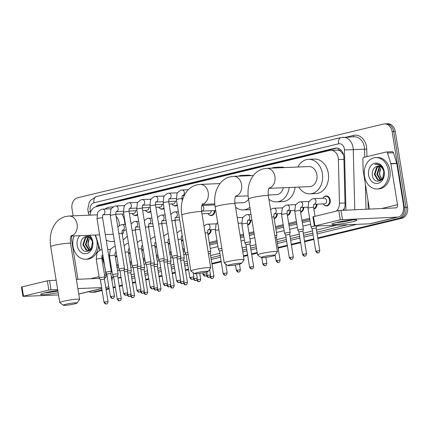 <?xml version="1.0" encoding="UTF-8"?>
<svg xmlns="http://www.w3.org/2000/svg" width="429" height="429" viewBox="0 0 429 429"><rect width="100%" height="100%" fill="white"/><g stroke="black" fill="none" stroke-linecap="round" stroke-linejoin="round"><path stroke-width="0.64" d="M317.052 204.161A5.019 3.904 87.6 0 1 313.872 209.079M303.818 207.352A5.019 3.904 87.6 0 1 300.638 212.275M290.583 210.542A5.019 3.904 87.6 0 1 287.403 215.465M277.349 213.733A5.019 3.904 87.6 0 1 274.169 218.656M250.879 220.115A5.019 3.904 87.6 0 1 247.699 225.037M211.175 229.692A5.019 3.904 87.6 0 1 207.995 234.609M183.001 240.251A5.019 3.904 87.6 0 1 181.526 240.996M169.766 243.441A5.019 3.904 87.6 0 1 168.291 244.187M156.531 246.637A5.019 3.904 87.6 0 1 155.057 247.377M143.297 249.828A5.019 3.904 87.6 0 1 141.822 250.568M130.062 253.019A5.019 3.904 87.6 0 1 128.587 253.759M116.827 256.21A5.019 3.904 87.6 0 1 115.353 256.95M323.691 197.227A5.019 3.904 87.6 0 1 326.169 195.919A5.019 3.904 87.6 0 1 330.201 200.016A5.019 3.904 87.6 0 1 326.592 205.958A5.019 3.904 87.6 0 1 324.013 204.864M214.956 210.575A5.019 3.904 87.6 0 1 211.261 215.562A5.019 3.904 87.6 0 1 208.682 214.473M175.252 220.152A5.019 3.904 87.6 0 1 175.139 221.423M162.017 223.343A5.019 3.904 87.6 0 1 161.905 224.614M148.783 226.533A5.019 3.904 87.6 0 1 148.67 227.81M177.322 205.218A5.019 3.904 87.6 0 1 175.338 206.022A5.019 3.904 87.6 0 1 172.758 204.933M164.093 208.408A5.019 3.904 87.6 0 1 162.103 209.218A5.019 3.904 87.6 0 1 159.524 208.124M150.858 211.599A5.019 3.904 87.6 0 1 148.868 212.409A5.019 3.904 87.6 0 1 146.289 211.315M137.623 214.79A5.019 3.904 87.6 0 1 135.634 215.599A5.019 3.904 87.6 0 1 133.054 214.505M336.341 211.116A9.417 7.32 -92.4 0 0 339.452 203.207L338.379 159.561A9.417 7.32 -92.4 0 0 338.229 157.926A9.417 7.32 -92.4 0 0 330.662 150.247A9.417 7.32 -92.4 0 0 329.563 150.402L95.935 206.74A9.417 7.32 -92.4 0 0 90.128 215.138M343.565 154.874L340.787 151.469A3.137 2.44 -92.4 0 0 338.283 150.118A9.417 5.856 -103.6 0 1 338.1 148.273M338.283 150.118L338.154 150.15A9.417 7.32 87.6 0 1 340.787 151.469M343.039 210.108L344.519 208.253M116.817 265.975L118.356 265.648M130.057 262.821L131.59 262.451M143.291 259.631L144.825 259.261M156.526 256.44L158.06 256.07M169.761 253.249L171.294 252.879M182.995 250.059L184.529 249.689M209.465 243.677L217.192 241.811M240.251 236.25L243.661 235.43M249.169 234.1L254.016 232.931M275.638 227.719L283.365 225.858M288.873 224.528L296.6 222.662M302.107 221.337L309.835 219.471M338.154 150.15L330.662 150.247M116.64 264.881L118.168 264.511M129.874 261.685L131.403 261.32M143.109 258.494L144.637 258.124M156.344 255.303L157.872 254.933M169.578 252.113L171.107 251.743M182.813 248.922L184.341 248.552M209.277 242.541L217.004 240.674M240.068 235.113L243.474 234.293M248.981 232.963L253.834 231.794M275.45 226.582L283.178 224.721M288.685 223.391L296.412 221.53M301.919 220.2L309.647 218.334M101.946 255.947L103.25 260.162A9.417 7.32 -92.4 0 0 104.016 262.022M110.425 266.264A9.417 7.32 -92.4 0 0 110.446 266.259A9.417 7.32 -92.4 0 0 111.127 266.189M95.485 235.017L100.139 250.086M343.752 210.081A9.417 7.32 -92.4 0 0 345.039 204.483L343.881 157.336A9.417 7.32 -92.4 0 0 343.731 155.7A9.417 7.32 -92.4 0 0 336.164 148.021A9.417 7.32 -92.4 0 0 335.065 148.177L98.563 205.207A9.417 7.32 -92.4 0 0 95.667 206.81M97.774 206.295A9.417 7.32 87.6 0 1 100.145 205.142L336.642 148.112A9.417 7.32 87.6 0 1 336.958 148.043M73.145 215.857L71.992 208.746A9.417 7.32 87.6 0 1 77.66 197.764L383.44 124.029A9.417 7.32 87.6 0 1 384.54 123.874A9.417 7.32 87.6 0 1 392.106 131.553L404.391 207.422A9.417 7.32 87.6 0 1 398.723 218.404L317.75 237.929M102.022 289.95L92.943 292.138A9.417 7.32 87.6 0 1 91.844 292.294A9.417 7.32 87.6 0 1 88.9 291.64M313.771 238.889L304.515 241.119M300.536 242.079L291.28 244.316M287.301 245.27L278.046 247.506M257.191 252.531L251.576 253.888M247.597 254.847L243.425 255.85M221.128 261.229L211.872 263.46M188.465 269.106L185.403 269.846M175.23 272.297L172.168 273.037M161.996 275.488L158.934 276.228M148.761 278.678L145.699 279.418M135.526 281.869L132.464 282.609M122.292 285.06L119.23 285.8M115.256 286.76L113.036 287.296M109.057 288.256L105.995 288.99M384.54 123.874L387.698 123.74A9.417 7.32 87.6 0 1 395.259 131.419L407.55 207.293L405.973 207.357A9.417 7.32 87.6 0 1 400.305 218.34L317.798 238.234L400.305 218.34A9.417 7.32 87.6 0 0 405.973 207.357L393.683 131.488L405.973 207.357L404.391 207.422M386.121 123.809A9.417 7.32 87.6 0 1 393.683 131.488A9.417 7.32 87.6 0 0 386.121 123.809M102.118 290.556L94.525 292.074A9.417 7.32 87.6 0 1 93.42 292.229A9.417 7.32 87.6 0 0 94.525 292.074L102.07 290.256L92.943 292.138M313.819 239.194L304.563 241.425L313.819 239.194M300.584 242.385L291.329 244.616L300.584 242.385M287.35 245.576L278.094 247.806L287.35 245.576M257.239 252.837L251.625 254.188L257.239 252.837M247.646 255.148L243.474 256.156L247.646 255.148M221.176 261.529L211.921 263.765L221.176 261.529M188.513 269.407L185.451 270.147L188.513 269.407M175.284 272.597L172.217 273.337L175.284 272.597M162.049 275.788L158.982 276.528L162.049 275.788M148.815 278.984L145.747 279.719L148.815 278.984M135.58 282.175L132.513 282.909L135.58 282.175M122.345 285.365L119.278 286.105L122.345 285.365M115.304 287.06L113.084 287.596L115.304 287.06M109.111 288.556L106.043 289.296L109.111 288.556M117.047 267.406L118.581 267.036M130.282 264.216L131.816 263.846M143.517 261.025L145.05 260.655M156.751 257.834L158.285 257.464M169.986 254.638L171.52 254.274M183.221 251.448L184.754 251.078M209.69 245.066L217.417 243.205M240.476 237.645L243.887 236.819M249.394 235.494L254.241 234.325M275.863 229.107L283.59 227.247M289.098 225.917L296.825 224.056M302.332 222.726L310.06 220.865M110.548 267.015A9.417 7.32 -92.4 0 0 111.331 267.444M407.55 207.293A9.417 7.32 87.6 0 1 401.882 218.27L317.846 238.535M313.867 239.495L304.611 241.725M300.632 242.685L291.377 244.916M287.398 245.876L278.142 248.107M257.287 253.137L251.673 254.494M247.699 255.453L243.522 256.456M221.23 261.835L211.969 264.066M188.567 269.712L185.5 270.447M175.332 272.903L172.265 273.638M162.098 276.094L159.036 276.828M148.863 279.284L145.801 280.024M135.628 282.475L132.566 283.215M122.394 285.666L119.332 286.406M115.353 287.366L113.138 287.897M109.159 288.856L106.097 289.596M96.101 292.004A9.417 7.32 87.6 0 1 95.002 292.16L91.844 292.294M364.473 176.142A15.691 12.194 87.6 0 1 375.756 157.582A15.691 12.194 87.6 0 1 388.363 170.383A15.691 12.194 87.6 0 1 377.08 188.942A15.691 12.194 87.6 0 1 364.473 176.142M375.756 157.582L377.332 157.518A15.691 12.194 87.6 0 1 389.94 170.313A15.691 12.194 87.6 0 1 378.657 188.873L377.08 188.942M384.202 171.386A10.232 7.953 87.6 0 1 378.046 183.317A10.232 7.953 87.6 0 1 368.629 175.139A10.232 7.953 87.6 0 1 374.785 163.208A10.232 7.953 87.6 0 1 384.202 171.386M372.249 174.592C373.107 185.355 386.191 181.869 384.025 171.595C383.542 168.779 382.303 166.618 380.319 165.101L376.641 163.991L374.801 164.382C378.743 164.028 381.579 165.948 383.322 170.152A7.095 5.513 87.6 0 0 378.088 166.093A7.095 5.513 87.6 0 0 376.019 166.715C373.337 168.286 372.082 170.914 372.249 174.592M379.381 166.232L377.107 167.691L374.967 174.394L378.228 179.799L379.788 180.207M379.08 166.162L376.48 167.718L374.34 174.421L377.6 179.826L379.477 180.234L382.582 178.544L383.885 171.873L383.322 170.152M380.614 166.752L379.617 167.583L377.477 174.292L381.027 179.821M380.303 166.581L378.989 167.61L376.85 174.319L380.11 179.719L380.721 179.96M382.239 178.925L381.687 178.373A7.095 5.513 87.6 0 1 379.703 174.195A7.095 5.513 87.6 0 1 380.711 168.479L379.354 174.212L381.939 179.209M378.169 166.087L376.019 166.715M376.689 163.991L374.801 164.382M336.54 222.458A12.554 1.196 -9.2 0 1 356.622 219.948A12.554 1.196 -9.2 0 1 352.327 221.788A12.554 1.196 -9.2 0 1 338.32 224.158A12.554 1.196 -9.2 0 1 332.18 223.906A12.554 1.196 -9.2 0 1 336.54 222.458M336.132 222.554A10.044 0.955 170.8 0 0 350.514 220.431A10.044 0.955 170.8 0 0 352.445 219.911M369.396 208.998L363.159 170.501A1.571 1.217 -92.4 0 1 363.138 170.233L362.859 158.939A1.571 1.217 -92.4 0 1 363.83 157.384L386.164 151.995A1.571 1.217 -92.4 0 1 386.352 151.973L392.272 151.721A1.571 1.217 87.6 0 1 393.468 152.735L396.734 163.304A1.571 1.217 87.6 0 1 396.793 163.572L403.416 204.456A12.554 7.808 -103.6 0 1 398.466 216.994A12.554 7.808 -103.6 0 1 397.522 217.122L340.277 219.782L338.781 210.526L396.021 207.872A3.137 1.952 76.4 0 0 396.257 207.84A3.137 1.952 76.4 0 0 397.495 204.703L390.873 163.819A1.571 1.217 -92.4 0 0 390.814 163.556L387.548 152.987A1.571 1.217 -92.4 0 0 386.352 151.973M398.466 216.994L370.753 223.675A12.554 7.808 -103.6 0 1 369.809 223.809L314.393 226.094L340.277 219.782M314.393 226.094L312.897 216.843L338.781 210.526M263.653 256.585A6.907 0.66 170.8 0 0 261.218 257.561A6.907 0.66 170.8 0 0 265.433 257.427A6.907 0.66 170.8 0 0 272.335 256.215A6.907 0.66 170.8 0 0 274.785 255.362A6.907 0.66 170.8 0 0 271.144 255.303A6.907 0.66 170.8 0 0 263.653 256.585M261.218 257.561L257.636 255.003A10.044 0.955 -9.2 0 1 257.577 254.923A10.044 0.955 -9.2 0 1 261.175 253.582A10.044 0.955 -9.2 0 1 271.648 251.769A10.044 0.955 -9.2 0 1 277.407 251.71A10.044 0.955 -9.2 0 1 277.375 251.807L274.785 255.362M268.897 188.347L309.652 186.626A10.044 7.808 -92.4 0 0 316.875 174.748A10.044 7.808 -92.4 0 0 308.805 166.559L266.849 168.329L263.503 168.801C259.62 169.793 256.381 171.847 253.78 174.968L251.608 178.094L249.807 182.009C247.973 187.285 247.544 192.943 248.52 198.976L257.577 254.923M297.903 167.02A17.262 13.417 87.6 0 1 308.499 159.347A17.262 13.417 87.6 0 1 322.367 173.423A17.262 13.417 87.6 0 1 309.958 193.838A17.262 13.417 87.6 0 1 298.75 187.087M308.499 159.347L314.419 159.095A17.262 13.417 87.6 0 1 328.287 173.177A17.262 13.417 87.6 0 1 315.878 193.592L309.958 193.838M230.303 264.623A6.907 0.66 170.8 0 0 227.869 265.605A6.907 0.66 170.8 0 0 232.084 265.471A6.907 0.66 170.8 0 0 238.985 264.259A6.907 0.66 170.8 0 0 241.436 263.406A6.907 0.66 170.8 0 0 237.795 263.347A6.907 0.66 170.8 0 0 230.303 264.623M227.869 265.605L224.292 263.047A10.044 0.955 -9.2 0 1 224.228 262.966A10.044 0.955 -9.2 0 1 227.831 261.626A10.044 0.955 -9.2 0 1 238.299 259.813A10.044 0.955 -9.2 0 1 244.058 259.754A10.044 0.955 -9.2 0 1 244.026 259.851L241.436 263.406M271.702 168.125A17.262 13.417 87.6 0 1 275.15 167.39A17.262 13.417 87.6 0 1 278.657 167.83M275.15 167.39L281.07 167.138A17.262 13.417 87.6 0 1 284.577 167.583M268.238 195.013L276.303 194.669A10.044 7.808 -92.4 0 0 283.36 187.736M289.162 187.494A17.262 13.417 87.6 0 1 276.608 201.882A17.262 13.417 87.6 0 1 268.897 199.179M295.082 187.242A17.262 13.417 87.6 0 1 282.529 201.63L276.608 201.882M196.954 272.667A6.907 0.66 170.8 0 0 194.519 273.643A6.907 0.66 170.8 0 0 198.734 273.514A6.907 0.66 170.8 0 0 205.636 272.302A6.907 0.66 170.8 0 0 208.086 271.45A6.907 0.66 170.8 0 0 204.445 271.391A6.907 0.66 170.8 0 0 196.954 272.667M194.519 273.643L190.943 271.09A10.044 0.955 -9.2 0 1 190.878 271.005A10.044 0.955 -9.2 0 1 194.482 269.669A10.044 0.955 -9.2 0 1 204.949 267.852A10.044 0.955 -9.2 0 1 210.709 267.793A10.044 0.955 -9.2 0 1 210.677 267.894L208.086 271.45M238.352 176.169A17.262 13.417 87.6 0 1 241.806 175.429A17.262 13.417 87.6 0 1 245.308 175.874M241.806 175.429L247.726 175.182A17.262 13.417 87.6 0 1 251.228 175.622M234.888 203.051L242.953 202.713A10.044 7.808 -92.4 0 0 248.557 199.228M249.871 207.325A17.262 13.417 87.6 0 1 243.259 209.926A17.262 13.417 87.6 0 1 235.548 207.218M250.236 209.577A17.262 13.417 87.6 0 1 249.179 209.674L243.259 209.926M65.852 304.279A6.907 0.66 170.8 0 0 63.417 305.26A6.907 0.66 170.8 0 0 67.632 305.126A6.907 0.66 170.8 0 0 74.533 303.914A6.907 0.66 170.8 0 0 76.984 303.062A6.907 0.66 170.8 0 0 73.343 303.003A6.907 0.66 170.8 0 0 65.852 304.279M63.417 305.26L59.835 302.702A10.044 0.955 -9.2 0 1 59.776 302.622A10.044 0.955 -9.2 0 1 63.374 301.281A10.044 0.955 -9.2 0 1 73.847 299.469A10.044 0.955 -9.2 0 1 79.606 299.41A10.044 0.955 -9.2 0 1 79.574 299.506L76.984 303.062M119.187 225.665A10.044 7.808 -92.4 0 0 119.074 222.447A10.044 7.808 -92.4 0 0 116.098 216.372M104.891 209.041A17.262 13.417 87.6 0 1 110.698 207.046A17.262 13.417 87.6 0 1 112.709 207.153M122.013 213.974A17.262 13.417 87.6 0 1 124.566 221.123A17.262 13.417 87.6 0 1 124.85 224.523M105.298 234.604L111.851 234.325A10.044 7.808 -92.4 0 0 113.245 234.105M124.137 230.207A17.262 13.417 87.6 0 1 122.286 234.733M114.393 241.2A17.262 13.417 87.6 0 1 112.157 241.538A17.262 13.417 87.6 0 1 106.177 240.02M127.29 235.907A17.262 13.417 87.6 0 1 123.107 239.784M187.886 252.509A2.826 0.268 170.8 0 0 186.116 252.858A2.826 0.268 170.8 0 0 185.103 253.233A2.826 0.268 170.8 0 0 185.103 253.244L176.416 199.598L177.038 193.667L177.66 192.535L180.609 190.251L182.03 189.993A2.826 2.193 87.6 0 1 184.298 192.294A2.826 2.193 87.6 0 1 182.733 195.549A2.826 2.193 87.6 0 1 182.4 195.624L184.18 195.554M188.197 254.435L186.181 254.965L185.103 253.244M180.636 280.137C179.987 283.199 178.947 282.18 179.102 282.443A2.038 1.271 76.4 0 1 178.947 282.464A2.038 1.271 -103.6 0 1 177.338 280.518L180.636 280.137L176.968 257.497L177.445 255.534A2.826 0.268 170.8 0 0 177.445 255.523A2.826 0.268 170.8 0 0 176.807 255.453A2.826 0.268 170.8 0 0 172.882 256.049A2.826 0.268 170.8 0 0 171.868 256.424A2.826 0.268 170.8 0 0 171.868 256.435L163.181 202.794L163.803 196.857L164.425 195.726L167.374 193.441L168.795 193.184A2.826 2.193 87.6 0 1 171.064 195.485A2.826 2.193 87.6 0 1 169.498 198.74A2.826 2.193 87.6 0 1 169.165 198.815L176.287 198.52M176.968 257.497L172.946 258.156L171.868 256.435M167.401 283.328C166.752 286.39 165.712 285.371 165.867 285.634A2.038 1.271 76.4 0 1 165.712 285.655A2.038 1.271 -103.6 0 1 164.103 283.708L167.401 283.328L163.733 260.687L164.21 258.725A2.826 0.268 170.8 0 0 164.21 258.714A2.826 0.268 170.8 0 0 163.572 258.644A2.826 0.268 170.8 0 0 159.647 259.239A2.826 0.268 170.8 0 0 158.633 259.615A2.826 0.268 170.8 0 0 158.639 259.625L159.711 261.347M163.733 260.687L159.706 261.341L163.374 283.977C165.047 286.738 165.685 285.36 165.556 285.687L165.867 285.634M154.167 286.518C153.518 289.58 152.477 288.561 152.633 288.83A2.038 1.271 76.4 0 1 152.477 288.851A2.038 1.271 -103.6 0 1 150.869 286.899L154.167 286.518L150.499 263.878L150.976 261.915A2.826 0.268 170.8 0 0 150.976 261.904A2.826 0.268 170.8 0 0 150.338 261.835A2.826 0.268 170.8 0 0 146.412 262.43A2.826 0.268 170.8 0 0 145.399 262.805A2.826 0.268 170.8 0 0 145.404 262.816L136.712 209.175L137.334 203.239L137.956 202.113L140.905 199.823L142.326 199.565A2.826 2.193 87.6 0 1 144.6 201.871A2.826 2.193 87.6 0 1 143.029 205.126A2.826 2.193 87.6 0 1 142.696 205.201L149.818 204.901M150.499 263.878L146.477 264.537L145.404 262.816M175.348 201.19A2.826 2.193 87.6 0 1 173.273 203.914L169.112 204.086M177.215 204.547A4.708 3.657 87.6 0 1 174.93 205.727A4.708 3.657 87.6 0 1 171.927 203.968M140.932 289.709C140.283 292.776 139.243 291.752 139.398 292.02A2.038 1.271 76.4 0 1 139.243 292.042A2.038 1.271 -103.6 0 1 137.634 290.09L140.932 289.709L137.264 267.074L137.741 265.106A2.826 0.268 170.8 0 0 137.741 265.095A2.826 0.268 170.8 0 0 137.103 265.031A2.826 0.268 170.8 0 0 133.178 265.621A2.826 0.268 170.8 0 0 132.164 265.996A2.826 0.268 170.8 0 0 132.17 266.007L123.477 212.366L124.099 206.429L124.721 205.303L127.67 203.014L129.091 202.756A2.826 2.193 87.6 0 1 131.365 205.062A2.826 2.193 87.6 0 1 129.794 208.317A2.826 2.193 87.6 0 1 129.461 208.392L136.583 208.097M137.264 267.074L133.242 267.734L132.17 266.007M162.114 204.386A2.826 2.193 87.6 0 1 160.038 207.105L155.877 207.282M163.98 207.738A4.708 3.657 87.6 0 1 161.695 208.918A4.708 3.657 87.6 0 1 158.692 207.159M127.697 292.9C127.048 295.967 126.013 294.943 126.164 295.211A2.038 1.271 76.4 0 1 126.008 295.232A2.038 1.271 -103.6 0 1 124.399 293.28L127.697 292.9L124.029 270.265L124.507 268.297A2.826 0.268 170.8 0 0 124.507 268.286A2.826 0.268 170.8 0 0 123.868 268.222A2.826 0.268 170.8 0 0 119.943 268.811A2.826 0.268 170.8 0 0 118.93 269.192A2.826 0.268 170.8 0 0 118.935 269.197L110.242 215.556L110.864 209.62L111.486 208.494L114.436 206.204L115.857 205.947A2.826 2.193 87.6 0 1 118.131 208.253A2.826 2.193 87.6 0 1 116.559 211.508A2.826 2.193 87.6 0 1 116.227 211.583L123.348 211.288M124.029 270.265L120.007 270.924L118.935 269.197M148.879 207.577A2.826 2.193 87.6 0 1 146.804 210.296L142.643 210.473M150.745 210.934A4.708 3.657 87.6 0 1 148.461 212.108A4.708 3.657 87.6 0 1 145.458 210.355M114.463 296.09C113.814 299.158 112.779 298.134 112.929 298.402A2.038 1.271 76.4 0 1 112.773 298.423A2.038 1.271 -103.6 0 1 111.165 296.471L114.463 296.09L110.795 273.455L111.272 271.487A2.826 0.268 170.8 0 0 111.272 271.477A2.826 0.268 170.8 0 0 110.634 271.412A2.826 0.268 170.8 0 0 106.708 272.002A2.826 0.268 170.8 0 0 105.695 272.383A2.826 0.268 170.8 0 0 105.7 272.394L97.008 218.747L97.63 212.811L98.252 211.685L101.201 209.395L102.622 209.137A2.826 2.193 87.6 0 1 104.896 211.443A2.826 2.193 87.6 0 1 103.325 214.698A2.826 2.193 87.6 0 1 102.992 214.773L110.114 214.479M110.795 273.455L106.773 274.115L105.7 272.394M135.644 210.768A2.826 2.193 87.6 0 1 133.569 213.486L129.408 213.663M137.511 214.125A4.708 3.657 87.6 0 1 135.226 215.299A4.708 3.657 87.6 0 1 132.223 213.545M211.272 210.73A2.826 2.193 87.6 0 1 209.196 213.454L201.957 213.76M214.318 210.601A4.708 3.657 87.6 0 1 210.853 215.267A4.708 3.657 87.6 0 1 207.851 213.508M175.381 217.498L175.45 217.465C175.182 217.128 175.032 218.168 175 220.576L180.85 256.692A2.826 0.268 170.8 0 0 180.85 256.692A2.826 0.268 170.8 0 0 180.212 256.628A2.826 0.268 170.8 0 0 177.08 257.046M180.378 258.676L177.215 259.019M162.146 220.688L162.216 220.656C161.947 220.324 161.797 221.359 161.765 223.772L167.616 259.883A2.826 0.268 170.8 0 0 167.616 259.883A2.826 0.268 170.8 0 0 166.978 259.818A2.826 0.268 170.8 0 0 163.846 260.242M167.616 259.894L167.144 261.867L163.98 262.21M148.911 223.879L148.981 223.847C148.713 223.514 148.563 224.549 148.531 226.962L154.381 263.079A2.826 0.268 170.8 0 0 154.381 263.079A2.826 0.268 170.8 0 0 153.743 263.009A2.826 0.268 170.8 0 0 150.611 263.433M154.381 263.09L153.909 265.058L150.745 265.401M135.677 227.07L135.746 227.038C135.478 226.705 135.328 227.74 135.296 230.153L141.146 266.27A2.826 0.268 170.8 0 0 141.146 266.27A2.826 0.268 170.8 0 0 140.508 266.2A2.826 0.268 170.8 0 0 137.377 266.623M141.146 266.28L140.674 268.248L137.511 268.592M122.442 230.266L122.512 230.234C122.244 229.896 122.093 230.931 122.061 233.344L127.912 269.46A2.826 0.268 170.8 0 0 127.912 269.46A2.826 0.268 170.8 0 0 127.274 269.391A2.826 0.268 170.8 0 0 124.142 269.814M127.912 269.471L127.44 271.439L124.276 271.782M313.631 198.648L324.286 198.198A2.826 2.193 87.6 0 1 326.56 200.504A2.826 2.193 87.6 0 1 324.528 203.845L313.996 204.29A2.826 2.193 87.6 0 0 314.334 204.209A2.826 2.193 87.6 0 0 315.9 200.954A2.826 2.193 87.6 0 0 313.631 198.648L312.21 198.906L309.261 201.196L308.639 202.322L308.017 208.258L311.041 226.946A2.826 0.268 170.8 0 0 311.046 226.957L312.119 228.678L316.146 228.019L316.618 226.056A2.826 0.268 170.8 0 0 316.618 226.051M322.946 198.257A4.708 3.657 87.6 0 1 325.788 196.251A4.708 3.657 87.6 0 1 329.569 200.091A4.708 3.657 87.6 0 1 326.185 205.657A4.708 3.657 87.6 0 1 323.182 203.898M316.146 228.03L319.798 250.568L315.771 251.217L312.119 228.673M314.478 226.126A2.826 0.268 170.8 0 0 311.041 226.946M303.383 229.247A2.826 0.268 170.8 0 0 303.383 229.236A2.826 0.268 170.8 0 0 302.745 229.172A2.826 0.268 170.8 0 0 299.635 229.585A2.826 0.268 170.8 0 0 297.806 230.137A2.826 0.268 170.8 0 0 297.812 230.148L298.884 231.874L302.912 231.21L303.383 229.247L300.359 210.548A2.826 0.268 170.8 0 0 299.721 210.478A2.826 0.268 170.8 0 0 295.661 211.106A2.826 0.268 170.8 0 0 294.782 211.449L295.404 205.512L296.026 204.386L298.975 202.097L300.397 201.839A2.826 2.193 87.6 0 1 302.665 204.145A2.826 2.193 87.6 0 1 301.099 207.4A2.826 2.193 87.6 0 1 300.767 207.475L307.888 207.18M302.912 231.22L306.563 253.759L302.536 254.408L298.884 231.864M316.414 204.188A4.708 3.657 87.6 0 1 313.808 208.682M290.149 232.438A2.826 0.268 170.8 0 0 290.149 232.427A2.826 0.268 170.8 0 0 289.511 232.362A2.826 0.268 170.8 0 0 286.4 232.781A2.826 0.268 170.8 0 0 284.572 233.333A2.826 0.268 170.8 0 0 284.577 233.338L285.65 235.065L289.677 234.406L290.149 232.438L287.124 213.739A2.826 0.268 170.8 0 0 286.486 213.669A2.826 0.268 170.8 0 0 282.427 214.296A2.826 0.268 170.8 0 0 281.547 214.639L282.169 208.703L282.791 207.577L285.741 205.287L287.162 205.03A2.826 2.193 87.6 0 1 289.43 207.336A2.826 2.193 87.6 0 1 287.864 210.591A2.826 2.193 87.6 0 1 287.532 210.666L294.653 210.371M289.677 234.411L293.329 256.95L289.302 257.598L285.65 235.054M303.18 207.379A4.708 3.657 87.6 0 1 300.573 211.872M274.27 213.851L274.34 213.819C274.067 213.481 273.922 214.516 273.89 216.929L276.914 235.618A2.826 0.268 170.8 0 0 276.914 235.618A2.826 0.268 170.8 0 0 276.276 235.553A2.826 0.268 170.8 0 0 274.812 235.698M276.442 237.602L275.123 237.623M289.945 210.569A4.708 3.657 87.6 0 1 287.339 215.063M276.71 213.76A4.708 3.657 87.6 0 1 274.104 218.254M250.445 242.015A2.826 0.268 170.8 0 0 250.445 242.004A2.826 0.268 170.8 0 0 249.807 241.935A2.826 0.268 170.8 0 0 246.696 242.353A2.826 0.268 170.8 0 0 244.868 242.905A2.826 0.268 170.8 0 0 244.873 242.916L245.946 244.637L249.973 243.983L250.445 242.015L247.42 223.311A2.826 0.268 170.8 0 0 246.782 223.246A2.826 0.268 170.8 0 0 242.723 223.868A2.826 0.268 170.8 0 0 241.843 224.217L242.465 218.281L243.087 217.149L246.037 214.865L247.458 214.607A2.826 2.193 87.6 0 1 249.732 216.908A2.826 2.193 87.6 0 1 248.16 220.168A2.826 2.193 87.6 0 1 247.828 220.238L251.936 220.072M250.241 220.141A4.708 3.657 87.6 0 1 247.635 224.635M222.195 250.391L219.476 251.019L218.404 249.297A2.826 0.268 170.8 0 1 218.399 249.287A2.826 0.268 170.8 0 1 221.879 248.461M208.097 229.805L208.167 229.772C207.899 229.44 207.749 230.475 207.716 232.888L210.741 251.576A2.826 0.268 170.8 0 0 210.741 251.576A2.826 0.268 170.8 0 0 210.103 251.507A2.826 0.268 170.8 0 0 208.108 251.732M210.741 251.587L210.269 253.555L208.419 253.657M210.537 229.719A4.708 3.657 87.6 0 1 207.931 234.213M181.628 236.186L181.698 236.154C181.429 235.821 181.279 236.856 181.247 239.269L184.272 257.958A2.826 0.268 170.8 0 0 184.272 257.958A2.826 0.268 170.8 0 0 183.633 257.893A2.826 0.268 170.8 0 0 180.464 258.322M187.452 282.48C186.803 285.542 185.762 284.524 185.913 284.792A2.038 1.271 76.4 0 1 185.762 284.813A2.038 1.271 -103.6 0 1 184.154 282.861L187.452 282.48L183.8 259.936L180.636 260.285M168.393 239.382L168.463 239.35C168.195 239.012 168.045 240.047 168.012 242.46L171.037 261.148A2.826 0.268 170.8 0 0 171.037 261.148A2.826 0.268 170.8 0 0 170.399 261.084A2.826 0.268 170.8 0 0 167.23 261.513M174.217 285.671C173.568 288.738 172.528 287.714 172.683 287.982A2.038 1.271 76.4 0 1 172.528 288.004A2.038 1.271 -103.6 0 1 170.919 286.052L174.217 285.671L170.565 263.127L167.401 263.476M182.893 239.586A4.708 3.657 87.6 0 1 181.462 240.594M160.982 288.862C160.333 291.929 159.293 290.905 159.449 291.173A2.038 1.271 76.4 0 1 159.293 291.194A2.038 1.271 -103.6 0 1 157.684 289.243L160.982 288.862L157.33 266.318L157.802 264.35A2.826 0.268 170.8 0 0 157.808 264.339A2.826 0.268 170.8 0 0 157.164 264.275A2.826 0.268 170.8 0 0 153.995 264.704M157.33 266.318L154.167 266.666M169.659 242.776A4.708 3.657 87.6 0 1 168.227 243.785M141.924 245.763L141.994 245.731C141.726 245.393 141.575 246.434 141.543 248.841L144.573 267.535A2.826 0.268 170.8 0 0 144.573 267.535A2.826 0.268 170.8 0 0 143.929 267.465A2.826 0.268 170.8 0 0 140.76 267.894M147.748 292.052C147.099 295.12 146.058 294.096 146.214 294.364A2.038 1.271 76.4 0 1 146.058 294.385A2.038 1.271 -103.6 0 1 144.45 292.433L147.748 292.052L144.096 269.509L140.932 269.857M156.424 245.967A4.708 3.657 87.6 0 1 154.992 246.975M129.402 248.938L128.759 248.922C128.491 248.584 128.341 249.624 128.309 252.032L131.338 270.726A2.826 0.268 170.8 0 0 131.338 270.726A2.826 0.268 170.8 0 0 130.7 270.656A2.826 0.268 170.8 0 0 127.526 271.085M134.513 295.243C133.864 298.311 132.824 297.286 132.979 297.554A2.038 1.271 76.4 0 1 132.824 297.576A2.038 1.271 -103.6 0 1 131.215 295.624L134.513 295.243L130.861 272.699L127.697 273.048M143.189 249.158A4.708 3.657 87.6 0 1 141.758 250.166M115.455 252.145L115.524 252.113C115.256 251.775 115.106 252.815 115.074 255.223L118.104 273.916A2.826 0.268 170.8 0 0 118.104 273.916A2.826 0.268 170.8 0 0 117.466 273.847A2.826 0.268 170.8 0 0 114.35 274.265A2.826 0.268 170.8 0 0 112.527 274.817A2.826 0.268 170.8 0 0 112.527 274.828L109.497 256.129L110.119 250.193L110.746 249.067L113.69 246.777L115.117 246.519A2.826 2.193 87.6 0 1 115.256 246.519L115.117 246.519M121.278 298.434C120.629 301.501 119.589 300.477 119.745 300.745A2.038 1.271 76.4 0 1 119.589 300.767A2.038 1.271 -103.6 0 1 117.98 298.815L121.278 298.434L117.626 275.89L113.599 276.549L112.527 274.828M129.955 252.349A4.708 3.657 87.6 0 1 128.523 253.362M102.22 255.335L102.29 255.303C102.022 254.971 101.871 256.006 101.839 258.419L104.869 277.107A2.826 0.268 170.8 0 0 104.869 277.107A2.826 0.268 170.8 0 0 104.231 277.037A2.826 0.268 170.8 0 0 101.115 277.456A2.826 0.268 170.8 0 0 99.292 278.008A2.826 0.268 170.8 0 0 99.292 278.019L96.262 259.32L96.884 253.383L97.512 252.257L100.461 249.968L101.882 249.71A2.826 2.193 87.6 0 1 102.022 249.71L101.882 249.71M108.044 301.63C107.395 304.692 106.36 303.673 106.51 303.936A2.038 1.271 76.4 0 1 106.354 303.957A2.038 1.271 -103.6 0 1 104.746 302.011L108.044 301.63L104.392 279.081L100.365 279.74L99.292 278.019M116.72 255.539A4.708 3.657 87.6 0 1 115.288 256.553M58.167 292.669A12.554 1.196 -9.2 0 1 45.533 294.562A12.554 1.196 -9.2 0 1 40.734 294.187A12.554 1.196 -9.2 0 1 45.093 292.734A12.554 1.196 -9.2 0 1 57.818 290.513M112.205 277.064A12.554 7.808 -103.6 0 1 111.964 280.668M108.768 286.465A12.554 7.808 -103.6 0 1 107.019 287.269A12.554 7.808 -103.6 0 1 106.076 287.403L105.743 287.419M101.791 288.535L79.306 293.956A12.554 7.808 -103.6 0 1 78.738 294.058M101.635 287.591L77.853 288.594M57.642 289.446L48.831 290.058L47.335 280.807L56.145 280.196M23.509 296.166L22.946 296.375L21.45 287.119L22.013 286.91L23.509 296.166L48.831 290.058M22.946 296.375L58.532 294.921M22.013 286.91L47.335 280.807M76.357 279.343L99.507 278.367M104.617 278.148A3.137 1.952 76.4 0 0 104.81 278.121A3.137 1.952 76.4 0 0 106.049 274.984L104.392 264.752M71.579 236.025L71.691 240.508A1.571 1.217 -92.4 0 0 71.713 240.782L77.949 279.274M44.686 292.835A10.044 0.955 170.8 0 0 57.894 290.98M96.868 240.374A15.691 12.194 87.6 0 1 96.916 240.658A15.691 12.194 87.6 0 1 85.634 259.218A15.691 12.194 87.6 0 1 73.027 246.423A15.691 12.194 87.6 0 1 74.179 235.918M95.077 235.033A15.691 12.194 87.6 0 1 95.458 235.811M89.511 235.269A10.232 7.953 87.6 0 1 92.755 241.661A10.232 7.953 87.6 0 1 86.599 253.593A10.232 7.953 87.6 0 1 77.182 245.42A10.232 7.953 87.6 0 1 79.746 235.682M86.722 236.368L84.572 236.99C81.891 238.562 80.636 241.189 80.802 244.873C81.66 255.636 94.745 252.145 92.578 241.876C92.096 239.06 90.857 236.894 88.873 235.382M87.934 236.513L85.661 237.972L83.521 244.675L86.781 250.08L88.342 250.482M87.634 236.443L85.033 237.998L82.894 244.702L86.154 250.107L88.031 250.509L91.136 248.82L92.439 242.149L91.876 240.428A7.095 5.513 87.6 0 0 86.642 236.368A7.095 5.513 87.6 0 0 84.572 236.99M89.168 237.033L88.17 237.864L86.031 244.568L89.581 250.102M88.857 236.862L87.543 237.891L85.403 244.594L88.664 250L89.275 250.241M90.792 249.201L90.24 248.648A7.095 5.513 87.6 0 1 88.256 244.476A7.095 5.513 87.6 0 1 89.264 238.76L87.907 244.492L90.492 249.485M87.618 235.349L91.876 240.428M98.622 246.069A15.691 12.194 87.6 0 1 87.21 259.154L85.634 259.218M343.929 159.325L338.379 159.561M342.422 153.153L343.007 153.142M99.078 205.984A9.417 5.856 -103.6 0 1 99.067 205.512M345.002 202.971L339.452 203.207M117.482 265.857L116.801 265.883M336.642 148.112L335.065 148.177M345.93 209.99L344.455 149.909A6.279 4.88 -92.4 0 0 344.353 148.82A6.279 4.88 -92.4 0 0 338.578 143.806L93.951 202.794A6.279 4.88 -92.4 0 0 90.176 210.113A6.279 4.88 -92.4 0 0 90.422 211.17L90.707 212.092M342.991 137.264A12.554 9.754 87.6 0 1 353.078 147.501A12.554 9.754 87.6 0 1 353.281 149.678L364.527 149.206A12.554 9.754 -92.4 0 0 364.328 147.029A12.554 9.754 -92.4 0 0 354.241 136.787L341.055 137.537A6.279 3.904 76.4 0 0 338.578 143.806M341.055 137.537L96.428 196.525L90.642 200.22L89.2 202.44L87.752 209.207L88.369 212.854A6.279 1.266 -17.2 0 1 90.422 211.17M346.434 137.119L353.512 135.414A1.571 0.976 -103.6 0 1 353.164 136.835M353.512 135.414A14.125 10.977 87.6 0 1 366.511 146.697A14.125 10.977 87.6 0 1 366.736 149.147L366.918 156.639M367.991 200.332L368.205 209.046M356.756 224.356L317.101 233.923M313.122 234.877L303.866 237.114M299.887 238.074L290.631 240.304M286.652 241.264L277.397 243.495M256.542 248.525L250.927 249.876M246.948 250.836L242.776 251.844M220.479 257.218L211.224 259.454M187.816 265.095L184.754 265.835M174.582 268.286L171.52 269.026M161.347 271.477L158.285 272.217M148.112 274.673L145.05 275.407M134.878 277.863L131.816 278.598M398.723 218.404L401.882 218.27M392.106 131.553L395.259 131.419M344.455 149.909L353.281 149.678L354.751 209.615M366.001 209.137L365.39 184.261M364.725 157.17L364.527 149.206L366.736 149.147M121.016 277.166L118.393 277.799L121.101 277.686M117.932 277.777A6.279 3.904 76.4 0 0 118.393 277.799A12.554 9.754 87.6 0 1 117.954 277.895M336.465 225.214L316.473 230.035M312.494 230.995L303.239 233.226M299.26 234.186L290.004 236.422M286.025 237.376L276.769 239.613M255.915 244.637L250.3 245.994M246.321 246.954L242.149 247.957M219.852 253.335L210.596 255.566M187.189 261.213L184.127 261.953M173.954 264.403L170.892 265.143M160.719 267.594L157.657 268.334M147.485 270.785L144.423 271.525M134.25 273.975L131.188 274.716M131.537 276.871L134.599 276.131M144.771 273.675L147.833 272.941M158.006 270.484L161.068 269.75M171.241 267.294L174.303 266.554M184.475 264.103L187.537 263.363M210.945 257.722L220.2 255.491M242.498 250.112L246.67 249.104M250.649 248.144L256.263 246.793M277.118 241.763L286.374 239.532M290.353 238.572L299.608 236.341M303.587 235.382L312.843 233.151M316.822 232.191L347.715 224.742M111.229 271.67A6.279 4.88 -92.4 0 0 112.049 271.873M117.594 270.801L119.627 270.308M130.829 267.605L132.856 267.117M144.064 264.414L146.091 263.926M157.298 261.223L159.325 260.735M170.533 258.033L172.56 257.545M183.768 254.842L185.795 254.354M210.237 248.461L217.964 246.595M241.028 241.034L244.433 240.213M249.941 238.883L254.794 237.714M276.41 232.502L284.137 230.641M289.645 229.311L297.372 227.45M302.879 226.121L310.607 224.254M96.428 196.525A6.279 3.904 76.4 0 0 93.951 202.794M100.145 205.142L98.563 205.207M369.809 223.809L397.522 217.122M313.46 216.634L314.956 225.885M381.885 208.467L397.495 204.703M396.793 163.572L390.873 163.819M340.964 210.199L342.46 219.45M390.814 163.556L396.734 163.304M393.468 152.735L387.548 152.987M268.967 188.213A10.044 7.808 -92.4 0 0 274.919 176.523A10.044 7.808 -92.4 0 0 266.849 168.329M269.208 187.827C269.509 187.425 267.546 189.033 268.345 195.763A10.044 0.955 170.8 0 0 262.586 195.822A10.044 0.955 170.8 0 0 252.118 197.635A10.044 0.955 170.8 0 0 248.52 198.976M235.618 196.251A10.044 7.808 -92.4 0 0 241.57 184.561A10.044 7.808 -92.4 0 0 233.499 176.373L230.153 176.839C226.271 177.831 223.032 179.89 220.431 183.006L218.259 186.138L216.457 190.047C214.623 195.329 214.194 200.987 215.17 207.019L224.228 262.966M235.859 195.871C236.159 195.463 234.196 197.072 234.995 203.807A10.044 0.955 170.8 0 0 229.236 203.866A10.044 0.955 170.8 0 0 218.769 205.679A10.044 0.955 170.8 0 0 215.17 207.019M202.268 204.295A10.044 7.808 -92.4 0 0 208.221 192.605A10.044 7.808 -92.4 0 0 200.155 184.416L196.804 184.883C192.921 185.875 189.682 187.929 187.082 191.05L184.91 194.181L183.108 198.091C181.274 203.373 180.845 209.025 181.821 215.058L190.878 271.005M202.509 203.914C202.81 203.507 200.847 205.116 201.646 211.846A10.044 0.955 170.8 0 0 195.887 211.91A10.044 0.955 170.8 0 0 185.419 213.722A10.044 0.955 170.8 0 0 181.821 215.058M71.166 235.907A10.044 7.808 -92.4 0 0 77.118 224.217A10.044 7.808 -92.4 0 0 69.048 216.028L65.701 216.495C61.819 217.487 58.58 219.546 55.979 222.662L53.807 225.793L52.006 229.703C50.172 234.985 49.743 240.642 50.713 246.675L59.776 302.622M71.407 235.526C71.707 235.119 69.745 236.728 70.544 243.463A10.044 0.955 170.8 0 0 64.784 243.522A10.044 0.955 170.8 0 0 54.317 245.334A10.044 0.955 170.8 0 0 50.713 246.675M203.807 274.131A2.038 1.271 -103.6 0 0 205.416 276.083A2.038 1.271 76.4 0 0 205.571 276.061C205.416 275.793 206.456 276.818 207.105 273.75L203.078 274.404L202.831 272.887M190.573 277.322A2.038 1.271 -103.6 0 0 192.181 279.274A2.038 1.271 76.4 0 0 192.337 279.252C192.181 278.989 193.222 280.008 193.87 276.941L189.843 277.595L186.175 254.96M182.373 195.619L182.443 195.586C182.169 195.249 182.025 196.284 181.993 198.697A2.826 0.268 170.8 0 0 180.373 198.713A2.826 0.268 170.8 0 0 177.429 199.222A2.826 0.268 170.8 0 0 177.295 199.254A2.826 0.268 170.8 0 0 176.416 199.598M169.139 198.809L169.208 198.777C168.935 198.439 168.79 199.48 168.758 201.887A2.826 0.268 170.8 0 0 167.138 201.903A2.826 0.268 170.8 0 0 164.194 202.413A2.826 0.268 170.8 0 0 164.06 202.445A2.826 0.268 170.8 0 0 163.181 202.794M177.338 280.518L176.609 280.786L172.941 258.151M163.052 201.71L155.974 201.968C155.706 201.63 155.555 202.67 155.523 205.078A2.826 0.268 170.8 0 0 153.904 205.094A2.826 0.268 170.8 0 0 150.96 205.604A2.826 0.268 170.8 0 0 150.826 205.636A2.826 0.268 170.8 0 0 149.946 205.984L150.568 200.048L151.19 198.917L154.14 196.632L155.561 196.375A2.826 2.193 87.6 0 1 157.829 198.675A2.826 2.193 87.6 0 1 156.263 201.936A2.826 2.193 87.6 0 1 155.931 202.005M164.103 283.708L163.374 283.977M142.669 205.191L142.739 205.159C142.471 204.821 142.321 205.861 142.289 208.269A2.826 0.268 170.8 0 0 140.669 208.285A2.826 0.268 170.8 0 0 137.725 208.8A2.826 0.268 170.8 0 0 137.591 208.832A2.826 0.268 170.8 0 0 136.712 209.175M150.869 286.899L150.139 287.173L146.471 264.532M129.435 208.381L129.504 208.349C129.236 208.011 129.086 209.052 129.054 211.459A2.826 0.268 170.8 0 0 127.434 211.481A2.826 0.268 170.8 0 0 124.49 211.99A2.826 0.268 170.8 0 0 124.356 212.023A2.826 0.268 170.8 0 0 123.477 212.366M137.634 290.09L136.905 290.363L133.237 267.723M116.2 211.572L116.27 211.54C116.002 211.207 115.851 212.242 115.819 214.656A2.826 0.268 170.8 0 0 114.2 214.672A2.826 0.268 170.8 0 0 111.256 215.181A2.826 0.268 170.8 0 0 111.122 215.213A2.826 0.268 170.8 0 0 110.242 215.556M124.399 293.28L123.67 293.554L120.002 270.913M102.965 214.763L103.035 214.731C102.767 214.398 102.617 215.433 102.585 217.846A2.826 0.268 170.8 0 0 100.965 217.862A2.826 0.268 170.8 0 0 98.021 218.372A2.826 0.268 170.8 0 0 97.887 218.404A2.826 0.268 170.8 0 0 97.008 218.747M111.165 296.471L110.435 296.745L106.767 274.104M207.218 275.305A2.038 1.271 -103.6 0 0 208.821 277.257A2.038 1.271 76.4 0 0 208.977 277.236C208.826 276.968 209.867 277.992 210.51 274.925L206.526 275.525M201.812 205.502A2.826 2.193 87.6 0 1 203.78 207.792A2.826 2.193 87.6 0 1 202.215 211.052A2.826 2.193 87.6 0 1 201.882 211.122L215.739 210.542M206.483 275.568L206.483 275.568C208.162 278.341 208.8 276.957 208.671 277.284L208.977 277.236M193.983 278.496A2.038 1.271 -103.6 0 0 195.586 280.448A2.038 1.271 76.4 0 0 195.742 280.427C195.592 280.158 196.632 281.183 197.276 278.115L193.291 278.716M193.248 278.759L193.248 278.759C194.927 281.531 195.565 280.148 195.436 280.475L195.742 280.427M180.748 281.687A2.038 1.271 -103.6 0 0 182.352 283.639A2.038 1.271 76.4 0 0 182.507 283.617C182.357 283.349 183.398 284.373 184.041 281.306L180.057 281.907M170.763 214.286L173.622 212.13L175.043 211.872A2.826 2.193 87.6 0 1 177.311 214.178A2.826 2.193 87.6 0 1 175.745 217.433A2.826 2.193 87.6 0 1 175.413 217.508L179.29 217.347M175 220.576A2.826 0.268 170.8 0 0 174.362 220.511A2.826 0.268 170.8 0 0 171.825 220.822M180.014 281.95L180.014 281.95C181.692 284.722 182.33 283.338 182.202 283.666L182.507 283.617M167.514 284.877A2.038 1.271 -103.6 0 0 169.117 286.829A2.038 1.271 76.4 0 0 169.273 286.808C169.123 286.54 170.163 287.564 170.806 284.497L166.822 285.103M157.529 217.476L160.387 215.32L161.808 215.063A2.826 2.193 87.6 0 1 164.076 217.369A2.826 2.193 87.6 0 1 162.511 220.624A2.826 2.193 87.6 0 1 162.178 220.699M161.765 223.772A2.826 0.268 170.8 0 0 161.127 223.702A2.826 0.268 170.8 0 0 158.591 224.013M166.779 285.14L166.779 285.146C168.458 287.913 169.096 286.529 168.967 286.856L169.273 286.808M154.279 288.068A2.038 1.271 -103.6 0 0 155.883 290.02A2.038 1.271 76.4 0 0 156.038 289.999C155.888 289.736 156.928 290.755 157.572 287.687L153.587 288.293M144.294 220.667L147.152 218.511L148.573 218.254A2.826 2.193 87.6 0 1 150.842 220.56A2.826 2.193 87.6 0 1 149.276 223.815A2.826 2.193 87.6 0 1 148.943 223.89L152.821 223.729M148.531 226.962A2.826 0.268 170.8 0 0 147.892 226.893A2.826 0.268 170.8 0 0 145.356 227.204M153.544 288.331L153.544 288.336C155.223 291.103 155.861 289.725 155.732 290.047L156.038 289.999M141.044 291.264A2.038 1.271 -103.6 0 0 142.648 293.211A2.038 1.271 76.4 0 0 142.803 293.189C142.653 292.927 143.694 293.945 144.337 290.883L140.353 291.484M131.06 223.858L133.918 221.702L135.339 221.444A2.826 2.193 87.6 0 1 137.607 223.75A2.826 2.193 87.6 0 1 136.041 227.005A2.826 2.193 87.6 0 1 135.709 227.08L139.586 226.92M135.296 230.153A2.826 0.268 170.8 0 0 134.658 230.083A2.826 0.268 170.8 0 0 132.121 230.394M140.315 291.522L140.31 291.527C141.988 294.294 142.626 292.916 142.498 293.243L142.803 293.189M127.81 294.455A2.038 1.271 -103.6 0 0 129.413 296.401A2.038 1.271 76.4 0 0 129.569 296.38C129.419 296.117 130.459 297.136 131.102 294.074L127.123 294.675M117.825 227.048L120.683 224.898L122.104 224.64A2.826 2.193 87.6 0 1 124.372 226.941A2.826 2.193 87.6 0 1 122.807 230.196A2.826 2.193 87.6 0 1 122.474 230.271L126.351 230.116M122.061 233.344A2.826 0.268 170.8 0 0 121.423 233.274A2.826 0.268 170.8 0 0 118.887 233.591M127.081 294.718L127.075 294.718C128.754 297.485 129.392 296.107 129.263 296.434L129.569 296.38M316.5 250.949A2.038 1.271 -103.6 0 0 318.109 252.896A2.038 1.271 76.4 0 0 318.259 252.874C318.109 252.611 319.149 253.63 319.798 250.568M313.969 204.274L314.039 204.242C313.771 203.909 313.626 204.944 313.594 207.357A2.826 0.268 170.8 0 0 312.956 207.287A2.826 0.268 170.8 0 0 308.896 207.915A2.826 0.268 170.8 0 0 308.017 208.258M303.265 254.14A2.038 1.271 -103.6 0 0 304.874 256.086A2.038 1.271 76.4 0 0 305.024 256.065C304.874 255.802 305.915 256.821 306.563 253.759M290.031 257.33A2.038 1.271 -103.6 0 0 291.64 259.282A2.038 1.271 76.4 0 0 291.79 259.261C291.64 258.993 292.68 260.012 293.329 256.95M276.796 260.521A2.038 1.271 -103.6 0 0 278.405 262.473A2.038 1.271 76.4 0 0 278.555 262.451C278.405 262.183 279.445 263.208 280.094 260.14L276.067 260.794L275.112 254.917M270.586 209.593L272.506 208.483L273.927 208.226A2.826 2.193 87.6 0 1 276.196 210.526A2.826 2.193 87.6 0 1 274.63 213.781A2.826 2.193 87.6 0 1 274.297 213.857L281.419 213.562M273.89 216.929A2.826 0.268 170.8 0 0 273.252 216.859A2.826 0.268 170.8 0 0 271.788 217.004M263.562 263.712A2.038 1.271 -103.6 0 0 265.17 265.664A2.038 1.271 76.4 0 0 265.32 265.642C265.17 265.374 266.211 266.398 266.859 263.331L262.832 263.985L261.808 257.673M250.327 266.902A2.038 1.271 -103.6 0 0 251.936 268.854A2.038 1.271 76.4 0 0 252.086 268.833C251.936 268.565 252.976 269.589 253.625 266.522L249.598 267.176L245.946 244.632M237.092 270.093A2.038 1.271 -103.6 0 0 238.701 272.045A2.038 1.271 76.4 0 0 238.851 272.024C238.701 271.755 239.741 272.78 240.39 269.712L236.363 270.367L235.489 264.966M223.858 273.284A2.038 1.271 -103.6 0 0 225.466 275.236A2.038 1.271 76.4 0 0 225.616 275.214C225.466 274.946 226.507 275.97 227.156 272.903L223.128 273.557L219.476 251.013M218.854 229.772A2.826 0.268 170.8 0 0 216.254 230.255A2.826 0.268 170.8 0 0 215.374 230.598L215.996 224.662L217.653 222.356M210.623 276.48A2.038 1.271 -103.6 0 0 212.232 278.426A2.038 1.271 76.4 0 0 212.382 278.405C212.232 278.142 213.272 279.161 213.921 276.099L209.937 276.7M203.941 226.013L206.333 224.437L207.754 224.179A2.826 2.193 87.6 0 1 210.028 226.485A2.826 2.193 87.6 0 1 208.456 229.74A2.826 2.193 87.6 0 1 208.124 229.815L215.245 229.52M207.716 232.888A2.826 0.268 170.8 0 0 207.078 232.818A2.826 0.268 170.8 0 0 205.078 233.044M197.388 279.67A2.038 1.271 -103.6 0 0 198.997 281.617A2.038 1.271 76.4 0 0 199.147 281.596C198.997 281.333 200.037 282.352 200.686 279.29L196.702 279.89M182.309 235.982A2.826 2.193 87.6 0 1 181.993 236.122A2.826 2.193 87.6 0 1 181.655 236.197L182.336 236.175M181.247 239.269A2.826 0.268 170.8 0 0 180.609 239.2A2.826 0.268 170.8 0 0 178.067 239.511M181.285 230.561A2.826 2.193 87.6 0 1 181.429 230.561L179.864 230.818L177.011 232.974M184.154 282.861L183.467 283.081M169.074 239.178A2.826 2.193 87.6 0 1 168.758 239.312A2.826 2.193 87.6 0 1 168.42 239.387L169.101 239.366M168.012 242.46A2.826 0.268 170.8 0 0 167.374 242.39A2.826 0.268 170.8 0 0 164.833 242.707M168.05 233.757A2.826 2.193 87.6 0 1 168.195 233.757L166.629 234.014L163.776 236.165M170.919 286.052L170.233 286.272M155.84 242.369A2.826 2.193 87.6 0 1 155.523 242.503A2.826 2.193 87.6 0 1 155.185 242.578L155.872 242.557M155.159 242.573L155.228 242.541C154.96 242.203 154.81 243.243 154.778 245.651A2.826 0.268 170.8 0 0 154.14 245.586A2.826 0.268 170.8 0 0 151.598 245.897M154.821 236.947A2.826 2.193 87.6 0 1 154.96 236.947L153.394 237.205L150.541 239.355M157.684 289.243L156.998 289.462M142.605 245.56A2.826 2.193 87.6 0 1 142.289 245.699A2.826 2.193 87.6 0 1 141.951 245.769L142.637 245.747M141.543 248.841A2.826 0.268 170.8 0 0 140.905 248.777A2.826 0.268 170.8 0 0 138.363 249.088M141.586 240.138A2.826 2.193 87.6 0 1 141.726 240.138L140.16 240.396L137.307 242.551M144.45 292.433L143.763 292.653M129.37 248.75A2.826 2.193 87.6 0 1 129.054 248.89A2.826 2.193 87.6 0 1 128.716 248.965M128.309 252.032A2.826 0.268 170.8 0 0 127.67 251.968A2.826 0.268 170.8 0 0 125.129 252.279M128.351 243.329A2.826 2.193 87.6 0 1 128.491 243.329L126.925 243.586L124.072 245.742M131.215 295.624L130.529 295.849M130.486 295.887L130.486 295.892C132.159 298.659 132.797 297.276 132.668 297.603L132.979 297.554M116.136 251.941A2.826 2.193 87.6 0 1 115.819 252.08A2.826 2.193 87.6 0 1 115.481 252.155M115.074 255.223A2.826 0.268 170.8 0 0 114.436 255.158A2.826 0.268 170.8 0 0 110.376 255.786A2.826 0.268 170.8 0 0 109.497 256.129M117.98 298.815L117.251 299.088L113.599 276.544M102.901 255.132A2.826 2.193 87.6 0 1 102.585 255.271A2.826 2.193 87.6 0 1 102.247 255.346M101.839 258.419A2.826 0.268 170.8 0 0 101.201 258.349A2.826 0.268 170.8 0 0 97.142 258.977A2.826 0.268 170.8 0 0 96.262 259.32M104.746 302.011L104.016 302.279L100.365 279.735M78.727 293.999L101.775 288.438M105.754 287.478L106.076 287.403M90.439 278.748L99.072 276.667M104.579 275.338L106.049 274.984M49.517 280.475L51.013 289.731M111.132 266.232L110.446 266.259M117.964 277.965L121.123 277.831M111.304 276.598L113.776 277.643M88.369 212.854L89.087 215.181M95.217 235.028L99.898 250.187M101.829 256.445L104.531 265.213M268.345 195.763L277.407 251.71M253.319 175.536L233.499 176.373M234.995 203.807L244.058 259.754M248.139 195.86L235.548 196.391M219.97 183.574L200.155 184.416M201.646 211.846L210.709 267.793M214.79 203.898L202.198 204.435M97.013 214.849L69.048 216.028M110.698 207.046L112.977 206.95M112.157 241.538L114.436 241.441M70.544 243.463L79.606 299.41M99.614 234.84L71.096 236.047M207.105 273.75L206.821 271.986M203.078 274.404C204.751 277.166 205.389 275.783 205.26 276.11L205.571 276.061M188.288 189.725L182.03 189.993M181.993 198.697L182.314 200.681M193.87 276.941L193.179 272.688M189.843 277.595C191.516 280.357 192.154 278.979 192.026 279.3L192.337 279.252M177.483 192.814L168.795 193.184M183.054 198.236L181.939 198.284M168.758 201.887L177.445 255.523M176.609 280.786C178.282 283.548 178.92 282.169 178.791 282.496L179.102 282.443M164.248 196.005L155.561 196.375M149.946 205.984L158.633 259.615M176.662 201.137L168.704 201.474M155.523 205.078L164.21 258.714M151.013 199.201L142.326 199.565M163.428 204.327L155.47 204.665M174.93 205.727L176.684 205.652M142.289 208.269L150.976 261.904M150.139 287.173C151.812 289.929 152.451 288.551 152.322 288.878L152.633 288.83M137.779 202.391L129.091 202.756M150.193 207.518L142.235 207.856M161.695 208.918L163.449 208.843M129.054 211.459L137.741 265.095M136.905 290.363C138.578 293.125 139.216 291.741 139.087 292.069L139.398 292.02M124.544 205.582L115.857 205.947M136.958 210.709L129 211.047M148.461 212.108L150.214 212.039M115.819 214.656L124.507 268.286M123.67 293.554C125.343 296.316 125.981 294.932 125.853 295.259L126.164 295.211M111.309 208.773L102.622 209.137M123.724 213.905L115.766 214.237M135.226 215.299L136.98 215.229M102.585 217.846L111.272 271.477M110.435 296.745C112.108 299.506 112.747 298.123 112.618 298.45L112.929 298.402M201.85 211.116L201.614 211.626M214.886 204.923L201.823 205.475M210.51 274.925L209.609 269.358M210.853 215.267L212.607 215.192M197.276 278.115L196.568 273.723M178.378 211.733L175.043 211.872M184.041 281.306L180.378 258.671L180.85 256.703M165.144 214.924L161.808 215.063M179.713 219.964L174.946 220.163M166.055 220.538L162.173 220.704M170.806 284.497L167.144 261.862M151.909 218.114L148.573 218.254M166.479 223.155L161.712 223.353M157.572 287.687L153.909 265.052M138.674 221.305L135.339 221.444M153.244 226.346L148.477 226.544M144.337 290.883L140.674 268.243M125.44 224.496L122.104 224.64M140.01 229.536L135.242 229.74M131.102 294.074L127.44 271.434M313.594 207.357L315.036 216.254M325.788 196.251L327.541 196.176M326.185 205.657L327.938 205.582M315.771 251.217C317.444 253.979 318.082 252.601 317.953 252.928L318.259 252.874M300.74 207.464L300.809 207.432C300.536 207.1 300.391 208.135 300.359 210.548M309.084 201.474L300.397 201.839M294.782 211.449L297.806 230.137M313.83 208.81L314.704 208.778M302.536 254.408C304.209 257.169 304.847 255.791 304.719 256.118L305.024 256.065M287.505 210.655L287.575 210.623C287.301 210.29 287.157 211.325 287.124 213.739M295.849 204.665L287.162 205.03M281.547 214.639L284.572 233.333M300.595 212.006L301.469 211.969M289.302 257.598C290.975 260.36 291.613 258.982 291.484 259.309L291.79 259.261M282.614 207.856L273.927 208.226M280.094 260.14L276.442 237.596L276.914 235.628M287.36 215.197L288.234 215.16M276.067 260.794C277.74 263.556 278.378 262.173 278.249 262.5L278.555 262.451M274.126 218.388L275 218.35M266.859 263.331L265.894 257.373M262.832 263.985C264.505 266.747 265.143 265.363 265.015 265.69L265.32 265.642M247.801 220.233L247.871 220.2C247.603 219.863 247.453 220.903 247.42 223.311M251.024 214.457L247.458 214.607M241.843 224.217L244.868 242.905M253.625 266.522L249.973 243.978M249.598 267.176C251.271 269.938 251.909 268.554 251.78 268.881L252.086 268.833M242.911 217.433L237.242 217.669M241.715 223.134L238.154 223.284M247.656 224.769L248.53 224.732M240.39 269.712L239.484 264.135M236.363 270.367C238.036 273.128 238.674 271.745 238.545 272.072L238.851 272.024M215.374 230.598L218.399 249.287M227.156 272.903L225.724 264.071M223.128 273.557C224.801 276.319 225.439 274.941 225.311 275.262L225.616 275.214M216.441 223.815L207.754 224.179M213.921 276.099L210.269 253.55M209.894 276.748C211.567 279.51 212.205 278.131 212.076 278.459L212.382 278.405M207.952 234.341L208.826 234.309M200.686 279.29L199.726 273.386M196.659 279.939C198.332 282.7 198.97 281.322 198.841 281.649L199.147 281.596M183.8 259.936L184.272 257.968M183.424 283.129C185.097 285.891 185.736 284.513 185.607 284.84L185.913 284.792M170.565 263.127L171.037 261.159M181.483 240.728L182.357 240.69M170.19 286.325C171.863 289.082 172.501 287.703 172.372 288.031L172.683 287.982M154.778 245.651L157.808 264.339M168.248 243.919L169.123 243.881M156.955 289.516C158.628 292.278 159.266 290.894 159.138 291.221L159.449 291.173M144.096 269.514L144.568 267.546M155.014 247.109L155.888 247.072M143.72 292.707C145.393 295.468 146.032 294.085 145.903 294.412L146.214 294.364M130.861 272.705L131.333 270.737M141.779 250.3L142.653 250.263M117.626 275.895L118.098 273.927M116.168 252.129L115.476 252.161M128.544 253.491L129.419 253.453M117.251 299.088C118.924 301.85 119.562 300.472 119.434 300.793L119.745 300.745M110.564 249.346L107.706 249.463M104.392 279.086L104.864 277.118M109.368 255.051L108.617 255.083M102.933 255.319L102.241 255.352M115.31 256.681L116.184 256.644M104.016 302.279C105.69 305.04 106.328 303.662 106.199 303.984L106.51 303.936M105.765 287.575L107.019 287.269"/></g></svg>
